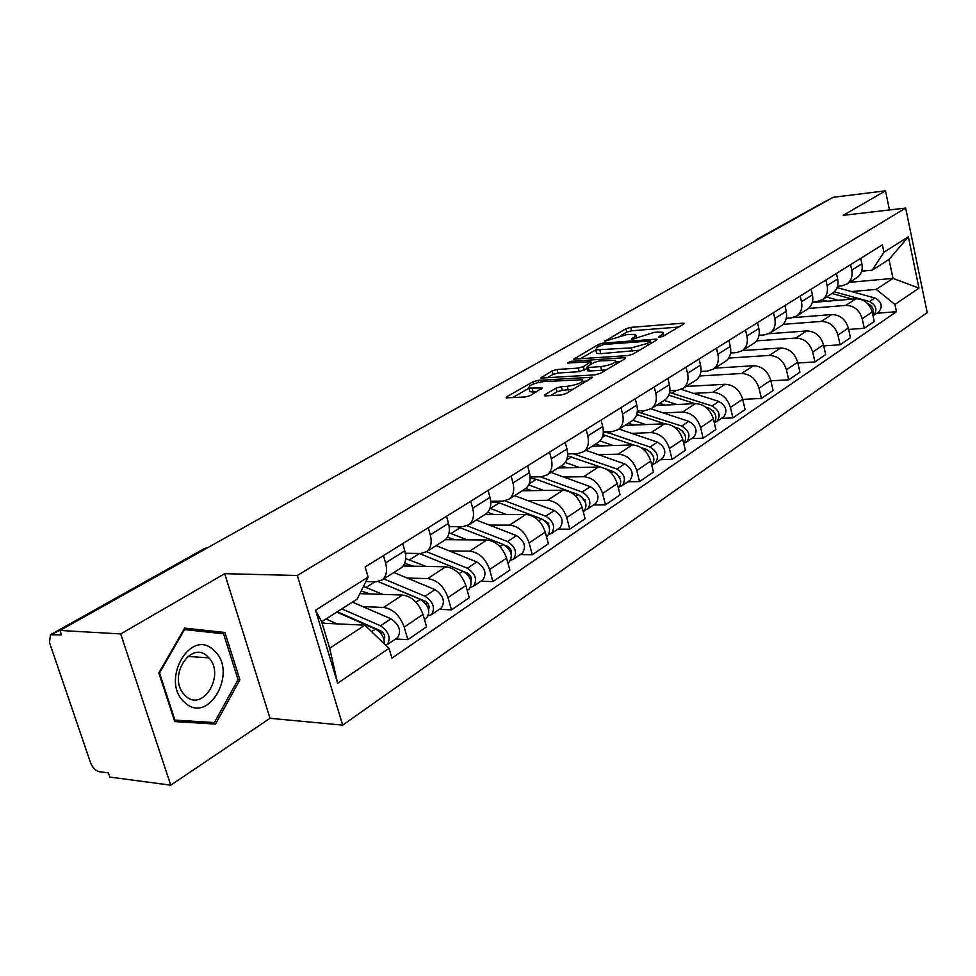 <?xml version="1.0" encoding="UTF-8"?>
<svg xmlns="http://www.w3.org/2000/svg" width="976" height="976" viewBox="0 0 976 976"><rect width="100%" height="100%" fill="white"/><g stroke="black" fill="none" stroke-linecap="round" stroke-linejoin="round"><path stroke-width="1.46" d="M659.666 337.22L663.119 336.244L683.676 324.093L684.066 323.312L682.627 323.202L630.703 327.399L625.945 328.729L604.73 341.246L627.202 334.463L635.791 334.439L634.424 337.062L631.704 338.635L631.411 339.221L632.35 339.282L654.091 332.365L658.483 332.023L662.96 332.352L661.667 334.975L658.971 336.561L658.678 337.147L659.666 337.22M544.852 394.719L544.364 395.768L545.596 395.878L560.883 395.036L566.178 393.548L592.615 377.212L538.081 380.359L533.006 381.787L506.666 396.817L506.129 397.854L525.173 396.988L530.395 395.512L542.217 387.948L528.919 388.094C528.394 385.459 533.396 383.275 543.937 381.567L582.465 379.737C583.038 382.421 577.975 384.617 567.276 386.325L561.346 386.667L556.137 388.131L544.852 394.719L545.157 395.878M297.314 575.486L224.687 573.681L120.707 633.936L60.012 630.447L833.077 197.323L885.488 190.832L843.166 215.354L905.655 208.071L297.314 575.486L342.686 725.131L927.2 312.613L905.655 208.071M627.739 355.593L632.79 354.166L656.567 340.124L656.97 339.282L655.567 339.172L603.229 343.101L598.373 344.467L573.754 359.144L627.739 355.593M625.067 358.741L600.228 373.418L595.067 374.869L540.692 378.078L552.074 370.892L557.089 369.489L578.292 368.098L583.343 366.683L590.846 361.681L567.556 363.06L570.496 361.388L624.14 357.716L625.506 357.826L625.067 358.741M120.707 633.936L170.751 785.168L109.788 777.079L108.36 772.882L99.21 771.687C95.477 770.723 92.574 767.697 90.5 762.598L49.495 642.562L50.423 634.754L61.488 634.815L60.012 630.447M170.751 785.168L270.01 718.299L342.686 725.131M757.095 239.205L825.708 201.166L757.705 239.559M826.355 201.093L825.708 201.166M889.465 209.962L885.488 190.832M856.306 278.062L857.257 277.452C861.381 274.232 862.918 269.681 861.893 263.801L860.722 258.323M808.445 308.465L845.802 305.39C854.037 305.598 859.514 310.051 862.211 318.737L872.19 312.015C869.518 303.39 864.089 298.985 855.891 298.802L812.3 302.487M872.19 312.015L874.215 321.494L864.272 328.278L848.632 329.424M850.572 264.642L851.767 270.157C852.804 276.086 851.267 280.661 847.131 283.906L841.58 285.931L837.542 286.297M862.211 318.737L864.272 328.278M832.101 293.483L833.053 292.873C837.201 289.616 838.738 284.992 837.676 279.002L836.456 273.439M823.756 345.882L840.08 344.772L850.425 337.72L848.339 328.082C845.582 319.298 840.068 314.797 831.784 314.553L793.085 317.627M825.903 280.014L827.123 285.626C828.209 291.653 826.684 296.301 822.524 299.571L816.924 301.608L812.435 301.987M783.118 324.349L821.292 321.409C829.624 321.665 835.175 326.216 837.957 335.061L840.08 344.772M806.908 309.514L807.884 308.904C812.044 305.61 813.581 300.925 812.459 294.837L811.215 289.164M797.856 362.999L814.911 361.95L825.684 354.593L823.512 344.784C820.694 335.842 815.082 331.23 806.713 330.937L768.807 333.731M800.222 296.009L801.491 301.73C802.626 307.867 801.101 312.588 796.916 315.882L791.268 317.908L786.302 318.31M756.571 340.868L795.794 338.062C804.212 338.391 809.848 343.052 812.715 352.055L814.911 361.95M780.69 326.216L781.666 325.594C785.863 322.275 787.376 317.517 786.217 311.32L784.911 305.549M770.869 380.811L788.706 379.823L799.93 372.173L797.673 362.181C794.769 353.068 789.084 348.347 780.605 347.993L742.419 350.591L736.685 352.592L730.609 353.007M773.456 312.674L774.785 318.493C775.957 324.752 774.444 329.534 770.247 332.865L764.537 334.89L759.047 335.293M728.743 358.07L769.247 355.423C777.75 355.801 783.484 360.571 786.424 369.758L788.706 379.823M753.362 343.613L754.35 342.991C758.559 339.648 760.072 334.817 758.864 328.497L757.51 322.617M742.724 399.367L761.39 398.452L773.09 390.473L770.759 380.298C767.758 371.026 761.975 366.171 753.423 365.756L714.847 368.135M745.566 330.059L746.933 335.988C748.165 342.356 746.664 347.212 742.443 350.567L754.35 342.991M699.572 375.98L741.565 373.503C750.166 373.942 755.985 378.847 759.023 388.204L761.39 398.452M724.863 361.754L725.851 361.132C730.097 357.753 731.585 352.848 730.329 346.419L728.926 340.417M721.545 418.362L732.903 417.887L745.103 409.566L742.675 399.196C739.588 389.741 733.72 384.764 725.07 384.288L686.128 386.435M716.445 348.188L717.872 354.239C719.166 360.717 717.677 365.658 713.432 369.038L707.637 371.063L700.914 371.466M693.631 393.352L712.7 392.364C721.398 392.877 727.315 397.903 730.438 407.443L732.903 417.887M695.119 380.701L696.12 380.067C700.378 376.663 701.854 371.685 700.536 365.122L699.072 359.009M691.679 438.578L703.159 438.175L715.896 429.489L713.383 418.924C710.199 409.273 704.233 404.174 695.485 403.613L656.165 405.504M686.043 367.135L687.531 373.296C688.873 379.908 687.409 384.922 683.139 388.326L677.295 390.339L669.878 390.742M663.314 412.921L682.566 412.055C691.362 412.641 697.364 417.801 700.585 427.537L703.159 438.175M664.046 400.489L665.046 399.855C669.329 396.427 670.78 391.364 669.39 384.678L667.877 378.444M660.471 459.684L672.061 459.391L685.384 450.302L682.761 439.529C679.479 429.696 673.416 424.45 664.571 423.816L624.896 425.414M654.249 386.935L655.799 393.218C657.202 399.965 655.762 405.052 651.48 408.493L645.587 410.493L637.389 410.872M631.631 433.356L651.077 432.624C659.959 433.307 666.059 438.602 669.402 448.533L672.061 459.391M631.545 421.181L632.546 420.546C636.84 417.094 638.267 411.957 636.816 405.138L635.242 398.781M627.849 481.778L639.536 481.571L653.481 472.067L650.748 461.087C647.356 451.034 641.195 445.654 632.253 444.922L592.225 446.215M620.968 407.663L622.578 414.08C624.067 420.949 622.651 426.122 618.345 429.586L612.416 431.575L603.351 431.917M598.495 454.718L618.137 454.157C627.104 454.914 633.314 460.367 636.755 470.505L639.536 481.571M597.519 442.848L598.52 442.213C602.839 438.724 604.229 433.515 602.717 426.549L601.057 420.07M593.676 504.897L605.486 504.812L620.089 494.844L617.235 483.645C613.721 473.384 607.462 467.846 598.434 467.028L558.052 467.98M586.112 429.379L587.796 435.918C589.345 442.945 587.955 448.191 583.648 451.681L577.682 453.645L567.642 453.95M563.823 477.081L583.648 476.691C592.713 477.557 599.02 483.157 602.582 493.514L605.486 504.812M561.859 465.552L562.859 464.918C567.178 461.416 568.544 456.109 566.946 449.009L565.226 442.384M557.869 529.138L569.777 529.163L585.088 518.72L582.111 507.288C578.487 496.808 572.107 491.111 562.993 490.184L522.27 490.757M549.537 452.156L551.294 458.842C552.928 466.003 551.574 471.335 547.255 474.848L541.265 476.8L530.139 477.02M527.479 500.517L547.487 500.322C556.637 501.286 563.054 507.056 566.751 517.634L569.777 529.163M524.441 489.379L525.454 488.732C529.773 485.218 531.103 479.826 529.419 472.579L527.626 465.808M520.281 554.563L532.298 554.734L548.378 543.754L545.267 532.091C541.509 521.379 535.019 515.511 525.82 514.474L484.779 514.633M511.143 476.081L512.973 482.9C514.694 490.22 513.388 495.637 509.057 499.175L503.03 501.091L490.696 501.213M489.366 525.1L509.545 525.112C518.781 526.198 525.308 532.152 529.126 542.949L532.298 554.734M485.133 514.413L486.146 513.766C490.464 510.216 491.745 504.751 489.989 497.345L488.098 490.428M480.814 581.281L492.917 581.586L509.826 570.057L506.568 558.138C502.664 547.194 496.064 541.143 486.792 539.984L445.312 539.691M470.761 501.225L472.689 508.203C474.495 515.682 473.238 521.184 468.919 524.734L462.856 526.625L449.167 526.601M449.326 550.915L469.676 551.159C478.996 552.379 485.633 558.516 489.598 569.569L492.917 581.586M443.787 540.728L444.812 540.082C449.119 536.532 450.351 530.968 448.496 523.392L446.52 516.328M439.285 609.39L451.485 609.854L469.273 597.715L465.869 585.539C461.819 574.339 455.109 568.093 445.739 566.8L403.137 565.982M428.269 527.699L430.282 534.836C432.185 542.473 430.977 548.073 426.658 551.635L420.595 553.49L405.357 553.282M407.224 578.06L427.732 578.573C437.126 579.927 443.885 586.259 448.008 597.568L451.485 609.854M400.258 568.459L401.27 567.812C405.565 564.238 406.736 558.589 404.784 550.854L402.71 543.62M395.548 638.987L407.834 639.634L426.585 626.848L423.011 614.392C418.789 602.936 411.97 596.482 402.527 595.043L359.851 593.652M383.458 555.612L385.569 562.908C387.582 570.716 386.435 576.413 382.141 579.988L376.053 581.794L365.915 581.525M362.901 606.645L383.544 607.438C393.023 608.951 399.904 615.49 404.186 627.068L407.834 639.634M851.462 291.556L876.228 289.384L892.991 278.38L889.014 259.445L872.154 270.206L861.662 271.206M849.62 282.332L892.991 278.38L918.965 288.127L894.931 304.463L876.228 289.384M872.154 270.206L883.951 252.198L908.363 236.814L918.965 288.127M389.021 648.332L337.623 683.261L315.553 610.195L368.123 577.084L357.143 599.093L321.677 621.749L329.681 648.271L364.853 625.177L389.021 648.332L391.901 658.178L896.456 311.71L894.931 304.463M883.951 252.198L882.402 244.83L365.17 566.995L368.123 577.084M224.687 573.681L270.01 718.299M174.765 721.593L215.525 724.082L239.889 679.796L224.944 632.497L184.671 628.105L158.832 672.903L174.765 721.593M364.853 625.177L322.117 623.176M876.851 313.247L896.456 311.71M908.363 236.814L889.014 259.445M321.677 621.749L315.553 610.195M329.681 648.271L337.623 683.261M174.594 721.069L202.361 722.765L202.886 721.825M212.06 632.57L211.804 631.789L184.269 628.8M202.361 722.765L215.525 724.082M211.804 631.789L224.944 632.497M238.046 679.65L214.427 722.545L174.936 720.105L159.515 672.964L184.525 629.581L223.553 633.814L238.046 679.65L239.889 679.796M678.662 327.058L631.545 330.791L626.787 332.121L620.882 335.512M650.675 343.601L650.504 341.124L649.528 341.051L603.546 344.479L597.214 347.114L595.763 349.872L580.122 358.887M651.59 343.064L650.98 343.101M596.299 351.97L595.763 349.872L631.399 347.895L647.32 343.43L650.211 341.722M596.641 353.349L600.765 353.666L599.886 350.177M639.475 350.225L600.765 353.666M547.048 377.846L553.002 374.442L552.074 370.892M587.296 368.489L579.207 371.685L558.004 373.027L553.002 374.442M591.334 363.572L592.469 363.499M615.88 361.925L620.15 361.645M600.691 366.634C611.025 364.975 615.954 362.889 615.49 360.351L599.532 360.9L594.506 362.316L587.454 366.415L587.003 367.342L588.296 367.452L600.691 366.634L601.606 370.246L607.035 369.404M587.796 370.453L589.211 371.039L588.296 367.452M601.606 370.246L589.211 371.039M573.51 389.217L562.298 390.339L557.089 391.803L550.623 395.597M529.504 390.327L529.87 391.705L533.079 391.986L532.127 388.363M536.861 391.779L533.079 391.986M528.955 388.228L512.485 397.671M587.308 381.055L582.867 381.323M827.294 301.218L822.06 299.888M813.801 301.865L813.118 302.414M832.04 293.52L852.207 299.107M826.538 297.021L838.25 300.291M867.396 303.329C872.581 305.915 874.398 309.795 872.825 314.98M837.103 287.615L874.874 297.985C881.633 301.718 882.963 306.354 878.851 311.893L878.376 312.21M834.346 291.8L869.543 301.523C876.314 305.281 877.656 309.929 873.544 315.492L873.008 315.846M214.086 650.614C191.015 626.543 159.369 681.333 184.818 702.561C208.73 725.485 238.461 671.366 214.086 650.614M207.717 656.641C191.503 639.707 167.701 675.624 183.573 693.802L185.562 695.912C202.788 712.724 225.554 674.855 208.888 657.848L207.717 656.641M174.253 720.044L174.936 720.105M158.832 672.915L159.515 672.964M183.842 629.544L184.525 629.581M665.193 405.077L659.52 403.369M668.767 395.146L695.01 403.637M705.611 407.077L708.796 408.102C715.689 411.994 717.543 416.972 714.359 423.047M664.18 400.404L676.807 404.515M713.163 411.006L715.018 413.763M669.621 392.45L712.041 405.955C719.41 410.396 721.008 415.581 716.835 421.547L714.786 422.523M681.285 389.4L718.848 401.441C726.193 405.845 727.791 411.018 723.619 416.959L723.118 417.289M634.01 425.048L628.276 423.267M636.742 414.483L664.839 423.804M674.135 426.902L678.344 428.305C685.518 432.514 687.336 437.687 683.81 443.812M632.912 420.266L645.734 424.572M682.285 430.782L684.945 434.735M637.304 411.774L681.724 426.061C689.202 430.623 690.862 435.93 686.689 441.957L684.542 442.958M650.955 408.846L688.836 421.339C696.291 425.878 697.938 431.148 693.765 437.163L693.265 437.504M601.436 445.922L595.616 444.056M603.058 434.674L633.485 444.946M641.012 447.533L646.49 449.411C653.969 453.986 655.75 459.354 651.846 465.503M599.972 440.945L613.257 445.544M650.126 451.62L653.408 456.5M603.339 432.063L609.134 433.063L650.04 447.069C657.629 451.778 659.337 457.183 655.164 463.283L652.92 464.308M619.113 429.098L657.47 442.14C665.034 446.813 666.73 452.193 662.57 458.281L662.057 458.61M567.349 467.76L561.456 465.808M567.568 455.853L601.167 467.26M605.828 468.907L613.172 471.506C620.882 476.386 622.664 481.924 618.503 488.098L618.503 488.098M565.263 462.478L579.28 467.48M619.345 476.935L619.98 476.922M616.539 473.494L620.346 479.179M573.205 453.779L616.881 469.053C624.579 473.921 626.348 479.436 622.188 485.597L619.833 486.634M585.844 450.278L624.664 463.893C632.338 468.712 634.095 474.202 629.935 480.363L629.435 480.704M531.664 490.623L525.674 488.573M530.163 478.155L536.324 479.314L578.268 494.649C586.1 499.7 587.942 505.336 583.794 511.583L583.794 511.583M528.65 484.913L543.681 490.452M584.343 499.895L585.258 499.883M581.318 496.406L585.685 502.872M540.289 476.813L582.16 492.075C589.968 497.101 591.798 502.738 587.662 508.972L585.185 510.021M551.025 472.457L590.309 486.67C598.105 491.66 599.923 497.26 595.775 503.482L595.262 503.823M494.246 514.596L487.707 512.339M490.745 501.786L499.236 502.872L541.668 518.927C549.61 524.136 551.513 529.907 547.402 536.214L546.889 536.568M490.001 508.313L506.373 514.547M547.609 523.953L548.829 523.953M544.291 520.379L548.366 523.16L549.305 527.662M505.068 500.895L545.743 516.219C553.673 521.416 555.576 527.174 551.452 533.482L548.841 534.543M514.547 495.674L554.307 510.546C562.2 515.706 564.091 521.428 559.956 527.723L559.455 528.065M454.987 539.752L447.423 537.227M449.216 527.016L450.607 526.601M457.061 526.613L503.238 544.401C511.302 549.805 513.278 555.698 509.191 562.078L508.679 562.42M449.082 532.798L467.199 539.838M508.996 549.171L510.558 549.183M505.226 545.438L507.422 546.292C510.521 548.073 511.753 550.513 511.095 553.624M467.077 525.783L507.52 541.558C515.56 546.95 517.536 552.819 513.449 559.199L510.692 560.261M476.288 520.037L516.511 535.604C524.527 540.948 526.479 546.792 522.38 553.148L521.867 553.49M413.739 566.19L404.637 563.384M405.016 563.408L404.198 564.335M405.516 554.234L407.126 553.307M419.204 553.465L462.844 571.192C471.018 576.792 473.079 582.806 469.029 589.26L468.517 589.602M405.699 558.553L426.036 566.422M468.358 575.633L470.298 575.681M463.49 571.472L467.297 573.022C470.639 575.059 471.847 577.682 470.92 580.879M426.573 551.708L467.345 568.203C475.507 573.778 477.557 579.793 473.506 586.234L470.591 587.296M436.113 545.621L476.8 561.932C484.938 567.471 486.963 573.449 482.9 579.866L482.388 580.22M370.343 593.994L361.169 591.029M361.925 591.078L360.681 592.005M363.475 586.417L382.714 594.396M378.249 581.635L420.327 599.374C428.623 605.181 430.77 611.354 426.756 617.869L426.256 618.211M425.512 603.436L427.878 603.522M378.725 581.83L425.072 601.143C428.671 603.473 429.855 606.267 428.61 609.512M383.824 578.914L425.072 596.238C433.356 602.021 435.491 608.17 431.477 614.673L428.391 615.722M393.889 572.509L435.015 589.638C443.275 595.372 445.385 601.484 441.372 607.975L440.859 608.329M324.63 623.298L321.763 622.017M336.781 612.098L375.516 629.093C381.409 632.472 384.349 637.389 384.349 643.855M326.008 618.979L337.062 623.884M380.262 632.68L383.129 632.826M337.281 611.781L380.579 630.777C384.446 633.448 385.581 636.401 383.995 639.634M341.832 608.878L380.518 625.775C388.924 631.777 391.144 638.072 387.191 644.648L385.91 645.356M352.421 602.119L391.01 618.821C399.391 624.774 401.587 631.033 397.622 637.584L397.11 637.926M448.008 597.568L465.869 585.539M489.598 569.569L506.568 558.138M529.126 542.949L545.267 532.091M566.751 517.634L582.111 507.288M602.582 493.514L617.235 483.645M636.755 470.505L650.748 461.087M669.402 448.533L682.761 439.529M700.585 427.537L713.383 418.924M730.438 407.443L742.675 399.196M759.023 388.204L770.759 380.298M786.424 369.758L797.673 362.181M812.715 352.055L823.512 344.784M837.957 335.061L848.339 328.082M404.186 627.068L423.011 614.392M383.544 607.438L402.527 595.043M427.732 578.573L445.739 566.8M430.282 534.836L448.496 523.392M469.676 551.159L486.792 539.984M472.689 508.203L489.989 497.345M509.545 525.112L525.82 514.474M512.973 482.9L529.419 472.579M547.487 500.322L562.993 490.184M551.294 458.842L566.946 449.009M583.648 476.691L598.434 467.028M587.796 435.918L602.717 426.549M618.137 454.157L632.253 444.922M622.578 414.08L636.816 405.138M651.077 432.624L664.571 423.816M655.799 393.218L669.39 384.678M682.566 412.055L695.485 403.613M687.531 373.296L700.536 365.122M712.7 392.364L725.07 384.288M717.872 354.239L730.329 346.419M741.565 373.503L753.423 365.756M746.933 335.988L758.864 328.497M769.247 355.423L780.605 347.993M774.785 318.493L786.217 311.32M795.794 338.062L806.713 330.937M801.491 301.73L812.459 294.837M821.292 321.409L831.784 314.553M827.123 285.626L837.676 279.002M845.802 305.39L855.891 298.802M851.767 270.157L861.893 263.801M385.569 562.908L404.784 550.854M759.23 238.705L756.717 239.413L754.851 241.157M206.875 548.17L52.375 634.266M208.083 547.487L204.155 548.707L50.813 634.534M662.082 336.696L661.667 334.975M631.862 339.294L631.704 338.635M634.839 338.733L634.424 337.062M605.205 341.319L605.047 340.661M626.787 332.121L625.945 328.729M631.545 330.791L630.703 327.399M682.944 324.532L682.627 323.202M659.129 337.232L658.971 336.561M574.486 359.253L574.23 358.241M598.813 346.199L598.373 344.467M603.571 344.479L603.229 343.101M655.896 340.514L655.567 339.172M632.277 351.445L631.399 347.895M647.783 345.309L647.32 343.43M541.473 378.188L541.192 377.114M558.004 373.027L557.089 369.489M579.207 371.685L578.292 368.098M584.258 370.258L583.343 366.683M590.858 364.426L590.395 362.584M570.875 362.84L570.496 361.388M624.481 359.083L624.14 357.716M557.089 391.803L556.137 388.131M562.298 390.339L561.346 386.667M568.227 390.01L567.276 386.325M541.351 389.18L540.997 387.838M506.971 397.964L506.666 396.817M533.555 383.91L533.006 381.787M538.618 382.397L538.081 380.359M591.651 378.493L591.297 377.102M837.847 287.81L836.688 288.542M874.874 297.985L869.543 301.523M708.796 408.102L707.661 408.859M676.331 390.388L672.11 393.072M718.848 401.441L712.041 405.955M637.877 414.812L636.242 415.849M678.344 428.305L676.917 429.245M644.611 410.542L641.305 412.628M688.836 421.339L681.724 426.061M605.535 435.357L602.216 437.468M646.49 449.411L644.77 450.558M611.427 431.612L609.134 433.063M657.47 442.14L650.04 447.069M571.729 456.829L566.556 460.111M613.172 471.506L611.11 472.872M576.682 453.681L575.486 454.438M624.664 463.893L616.881 469.053M536.324 479.314L529.126 483.889M578.268 494.649L575.84 496.259M590.309 486.67L582.16 492.075M499.236 502.872L490.416 508.472M541.668 518.927L538.837 520.794M554.307 510.546L545.743 516.219M460.306 527.589L451.058 533.469M503.238 544.401L499.968 546.572M516.511 535.604L507.52 541.558M419.424 553.551L409.7 559.736M462.844 571.192L459.086 573.668M476.8 561.932L467.345 568.203M375.016 581.769L366.195 587.369M420.327 599.374L416.044 602.216M435.015 589.638L425.072 596.238M375.516 629.093L371.624 631.667M384.617 638.621L383.861 639.121M391.01 618.821L380.518 625.775M382.141 579.988L401.27 567.812M847.131 283.906L857.257 277.452M822.524 299.571L833.053 292.873M796.916 315.882L807.884 308.904M770.247 332.865L781.666 325.594M713.432 369.038L725.851 361.132M683.139 388.326L696.12 380.067M651.48 408.493L665.046 399.855M618.345 429.586L632.546 420.546M583.648 451.681L598.52 442.213M547.255 474.848L562.859 464.918M509.057 499.175L525.454 488.732M468.919 524.734L486.146 513.766M426.658 551.635L444.812 540.082M663.802 335.842L663.277 333.694M636.62 337.83L636.108 335.744M651.053 343.381L650.577 341.441M591.468 364.085L590.968 362.145M616.368 363.877L615.807 361.632M587.918 370.929L587.003 367.342M583.392 383.373L582.818 381.14M529.87 391.705L528.919 388.094M878.851 311.893L873.544 315.492M187.77 656.433L208.888 657.848M723.619 416.959L716.835 421.547M693.765 437.163L686.689 441.957M662.57 458.281L655.164 463.283M629.935 480.363L622.188 485.597M595.775 503.482L587.662 508.972M547.402 536.214L546.523 536.812M559.956 527.723L551.452 533.482M509.191 562.078L507.886 562.957M522.38 553.148L513.449 559.199M469.029 589.26L467.248 590.468M482.9 579.866L473.506 586.234M426.756 617.869L424.45 619.431M441.372 607.975L431.477 614.673M397.622 637.584L387.191 644.648"/></g></svg>
